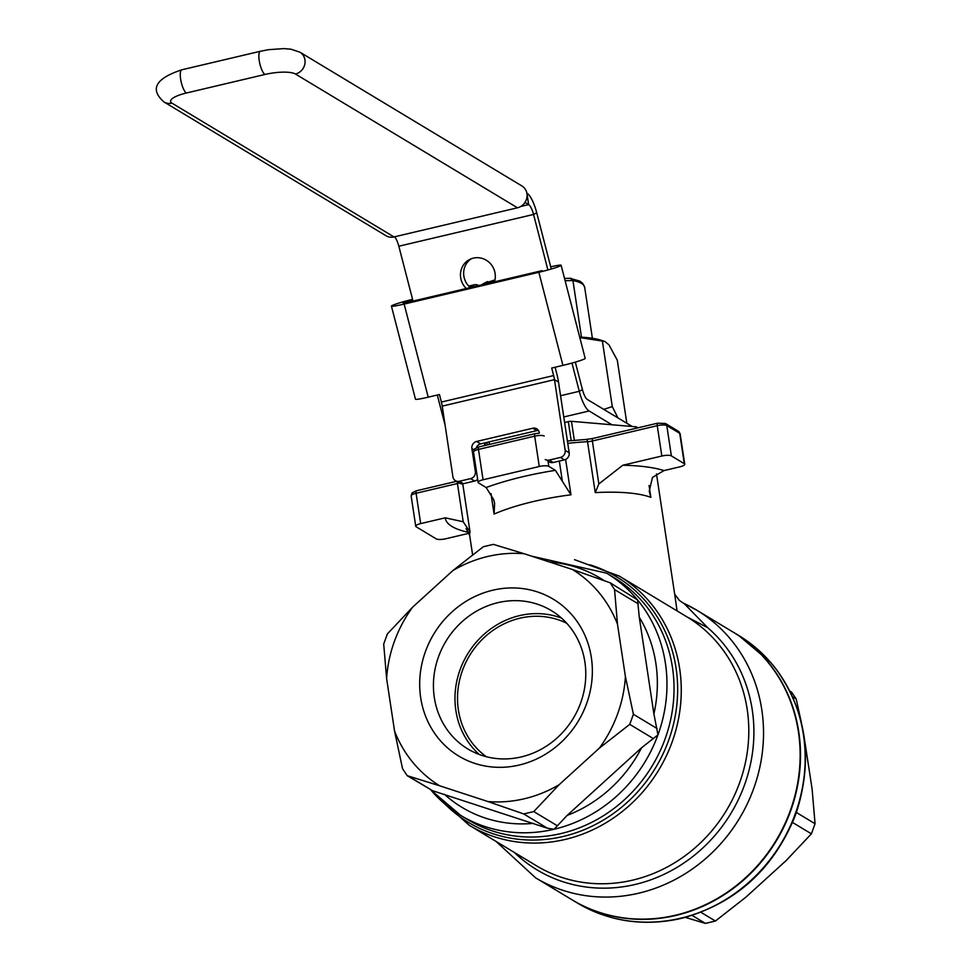 <?xml version="1.0" encoding="UTF-8"?>
<svg xmlns="http://www.w3.org/2000/svg" width="972" height="972" viewBox="0 0 972 972"><rect width="100%" height="100%" fill="white"/><g stroke="black" fill="none" stroke-linecap="round" stroke-linejoin="round"><path stroke-width="1.46" d="M684.446 603.636A156.213 143.905 -58.9 0 1 696.875 610.258L733.496 632.335A156.213 143.905 -58.9 0 1 776.118 840.391A156.213 143.905 -58.9 0 1 572.241 899.914L535.621 877.85A156.213 143.905 -58.9 0 0 739.498 818.327A156.213 143.905 -58.9 0 0 696.875 610.258L683.996 603.43L707.725 627.705L687.666 617.293L619.213 576.044L574.549 559.678M486.365 756.726A78.1 71.952 121.1 0 1 458.383 709.937A78.1 71.952 121.1 0 1 488.977 633.392A78.1 71.952 121.1 0 1 566.761 623.295M479.281 754.491A80.797 74.431 121.1 0 1 455.868 710.532A80.797 74.431 121.1 0 1 484.603 633.793A80.797 74.431 121.1 0 1 561.488 618.071M434.326 697.556A80.797 74.431 121.1 0 1 468.334 616.552A80.797 74.431 121.1 0 1 551.318 610.586A80.797 74.431 121.1 0 1 584.889 662.029A80.797 74.431 121.1 0 1 550.881 743.033A80.797 74.431 121.1 0 1 467.909 748.999A80.797 74.431 121.1 0 1 434.326 697.556M570.418 278.454L579.689 281.066L582.641 283.265L584.67 287.238A53.861 14.021 -8.6 0 0 572.933 280.568L570.418 278.454M581.487 337.199L572.933 280.568L565.109 280.677M636.915 427.437A3.232 0.838 171.4 0 0 636.964 427.243A3.232 0.838 171.4 0 0 635.834 426.793L636.053 428.275M574.331 440.304L571.463 421.326A3.232 0.838 171.4 0 0 568.316 421.617L571.196 440.608M564.611 422.492L568.316 421.617M462.745 483.801L470.047 532.061L463.219 521.77L445.225 517.821L420.682 523.604L416.089 493.266A3.232 0.936 -103.3 0 1 416.429 490.775L412.116 492.865L411.144 495.914A7.545 1.968 -8.6 0 1 416.089 493.266L457.435 483.521A3.232 0.936 -103.3 0 1 457.362 481.845M469.136 533.251L445.808 538.755A7.545 1.968 -8.6 0 1 436.27 538.901L416.162 526.788A7.545 1.968 -8.6 0 1 415.737 526.253A7.545 1.968 -8.6 0 1 420.682 523.604M674.665 594.147L679.452 600.514L683.498 603.211M675.224 597.841L677.059 610.866M707.725 627.705A148.667 136.955 121.1 0 1 715.185 835.13A148.667 136.955 121.1 0 1 514.346 852.444M567.77 443.366A96.957 25.248 -8.6 0 1 587.538 441.701A7.545 1.968 171.4 0 0 592.361 440.996L657.254 425.687L661.835 456.026L622.785 465.248L598.849 483.935L595.241 492.61A96.957 25.248 -8.6 0 1 650.863 497.36L649.223 491.249L652.479 477.422L663.973 470.582L679.793 466.852A7.545 1.968 -8.6 0 0 684.738 464.203A7.545 1.968 -8.6 0 0 684.3 463.68L671.373 455.892L666.792 425.554A3.232 2.977 -58.9 0 0 665.443 423.488L657.582 423.197A3.232 0.936 -103.3 0 0 657.254 425.687A7.545 1.968 -8.6 0 1 666.792 425.554L679.72 433.342A3.232 2.977 -58.9 0 0 678.371 431.276L680.145 433.864L684.738 464.203M661.835 456.026A7.545 1.968 -8.6 0 1 671.373 455.892M473.534 452.065A7.545 1.968 -8.6 0 1 478.479 449.416A3.232 0.936 -103.3 0 1 478.807 446.926L474.506 449.015L473.534 452.065L478.115 482.404A7.545 1.968 -8.6 0 0 478.552 482.938L486.17 487.531L493.727 499.717L494.602 503.229L494.092 514.079A96.957 25.248 -8.6 0 1 570.965 494.809L555.413 470.339L548.816 466.353L547.88 460.23M539.278 466.499L483.06 479.767L478.479 449.416L534.685 436.161L539.278 466.499A7.545 1.968 -8.6 0 1 548.816 466.353M478.115 482.404A7.545 1.968 -8.6 0 1 483.06 479.767M677.921 919.135A7.545 2.223 -102 0 1 677.861 919.148L684.324 917.617C736.181 902.526 772.898 869.187 794.464 817.622L796.821 811.158C813.418 757.844 806.14 709.997 774.976 667.618A7.545 2.77 141.9 0 0 774.684 667.363A156.213 143.905 121.1 0 1 796.36 810.733A7.545 0.668 18.8 0 1 796.821 811.158A7.545 0.668 18.8 0 1 796.809 811.17M770.893 662.661A7.545 2.807 139.1 0 0 770.857 662.625A7.545 2.807 139.1 0 0 770.589 662.406L774.684 667.363M577.271 902.952C608.132 921.019 641.654 926.425 677.861 919.148A7.545 2.223 -102 0 1 677.217 919.002A156.213 143.905 121.1 0 1 577.271 902.952L572.605 900.133A156.213 143.905 -58.9 0 0 776.482 840.61A156.213 143.905 -58.9 0 0 733.86 632.541A156.213 143.905 -58.9 0 0 733.678 632.432M684.324 917.617A7.545 2.138 -104.5 0 1 683.668 917.483L677.217 919.002M794.464 817.622L794.003 817.221A156.213 143.905 121.1 0 1 683.668 917.483M407.195 775.692L432.601 790.722L547.418 828.217L554.076 829.262L567.138 815.411L641.581 747.76L657.959 734.868L653.901 713.91L639.272 617.184L637.547 599.894L610.234 582.811L614.547 589.579L617.487 624.182A126.895 116.895 -58.9 0 0 572.387 569.471L524.102 553.712A126.895 116.895 -58.9 0 0 452.988 570.479L412.638 607.148A126.895 116.895 -58.9 0 0 386.625 678.638L394.559 731.066A126.895 116.895 -58.9 0 0 439.66 785.789L487.932 801.548A126.895 116.895 -58.9 0 0 559.058 784.769L599.396 748.112A126.895 116.895 -58.9 0 0 625.409 676.609L617.487 624.182M685.296 917.361L705.38 923.4L715.416 921.031L745.755 897.29L786.105 860.621L811.389 833.83L815.058 823.734L812.118 789.13L803.589 733.544M591.341 657.497A91.575 84.357 -58.9 0 0 451.907 611.983A91.575 84.357 -58.9 0 0 474.81 763.397A91.575 84.357 -58.9 0 0 591.341 657.497M571.463 421.326L635.834 426.793M484.02 445.698L485.927 442.637M452.988 570.479L483.327 546.738L493.363 544.369L524.102 553.712M439.66 785.789L407.195 775.68L402.554 768.731L394.559 731.066M386.625 678.638L383.697 644.035L387.366 633.951L412.638 607.148M559.058 784.769L533.774 811.571L523.738 813.941L487.932 801.548M801.438 722.84L796.202 699.038L791.56 692.088L789.847 691.056M572.387 569.471L610.234 582.823M625.409 676.609L633.404 714.274L629.735 724.359L599.396 748.112M632.152 426.477L587.367 399.492A12.053 3.487 -103.3 0 1 582.447 389.651L575.327 362.119M571.973 363.066L579.276 391.303A24.093 6.974 76.7 0 0 589.105 410.986L611.959 424.764M393.976 236.937L171.959 103.141A12.053 11.105 -58.9 0 1 164.001 101.963L386.018 235.746A12.053 11.105 -58.9 0 0 393.976 236.937L517.469 207.801A12.053 11.105 -58.9 0 0 526.824 197.948A12.053 11.105 -58.9 0 0 521.94 185.98L299.935 52.196A12.053 11.105 -58.9 0 1 304.819 64.164A12.053 11.105 -58.9 0 1 295.452 74.018L517.469 207.801M466.317 288.502A18.079 17.253 62.4 0 1 469.525 259.548A18.079 17.253 62.4 0 1 494.724 271.589A18.079 17.253 62.4 0 1 494.432 281.868M471.153 258.807A18.079 17.253 -117.6 0 0 470.302 287.554M551.27 269.025L536.726 212.783A24.093 6.974 76.7 0 0 526.897 193.1L526.848 193.076M536.726 212.783L533.555 214.448A12.053 3.487 76.7 0 0 528.634 204.594L524.989 202.407M413.015 301.065L398.836 246.22A12.053 3.487 76.7 0 0 394.486 236.816M445.067 424.971A24.093 6.974 -103.3 0 1 444.556 423.087L437.303 395.021M398.836 246.22L533.555 214.448L547.904 269.985M476.268 447.776A6.026 5.553 121.1 0 1 480.642 443.888L476.632 441.458A6.026 5.553 -58.9 0 0 471.882 448.542L473.947 449.781M476.632 441.458L532.765 428.227L536.775 430.645L480.642 443.888M539.241 432.649A6.026 5.553 -58.9 0 0 532.765 428.227M536.775 430.645A6.026 5.553 121.1 0 1 538.452 430.511M549.241 461.907A6.026 5.553 -58.9 0 0 553.226 462.502L564.453 459.853A6.026 5.553 -58.9 0 0 569.191 452.782L558.499 382.069A24.093 6.974 76.7 0 0 556.822 373.904L555.097 367.234M558.499 382.069L554.477 379.651L442.224 406.126A12.053 3.487 -103.3 0 0 441.385 402.056L439.441 394.523L428.215 397.171L404.145 304.078L538.853 272.294L562.922 365.387L551.695 368.036L553.639 375.569A12.053 3.487 -103.3 0 1 554.477 379.651L565.169 450.364A6.026 5.553 121.1 0 1 560.431 457.435L564.453 459.853M553.226 462.502L549.204 460.084L560.431 457.435M442.224 406.126L452.916 476.839A6.026 5.553 121.1 0 0 455.418 480.678L459.428 483.096A6.026 5.553 -58.9 0 0 463.413 483.692L474.64 481.043A6.026 5.553 -58.9 0 0 477.653 479.293M463.413 483.692L459.392 481.262A6.026 5.553 121.1 0 1 455.418 480.678M459.392 481.262L470.618 478.625L474.64 481.043M476.584 472.283L475.369 471.542A6.026 5.553 121.1 0 1 470.618 478.625M475.369 471.542L471.882 448.542M549.204 460.084A6.026 5.553 121.1 0 1 545.231 459.489M542.036 270.641L407.329 302.413L403.076 303.094L412.796 300.214M562.922 365.387A18.079 1.276 -14.5 0 0 585.193 358.376L561.123 265.283A18.079 1.276 -14.5 0 0 550.687 266.79M428.215 397.171A18.079 1.276 165.5 0 1 415.481 399.2L391.412 306.107A18.079 1.276 165.5 0 1 412.578 299.352M487.774 281.613A6.026 5.747 -117.6 0 0 486.486 282.099L483.303 283.751A6.026 5.747 62.4 0 1 484.591 283.277L494.942 279.924M469.5 286.837L471.116 286.448A6.026 5.747 62.4 0 1 474.275 286.619M481.881 284.82A6.026 5.747 62.4 0 1 483.303 283.751M494.712 280.884L484.591 283.277M468.759 286.096L474.3 284.796L471.116 286.448M404.145 304.078A18.079 1.276 165.5 0 1 391.412 306.107M538.853 272.294A18.079 1.276 -14.5 0 0 561.123 265.283M478.722 285.574A6.026 5.747 -117.6 0 0 474.3 284.796M603.794 409.382L612.287 406.588L617.9 417.887M626.831 423.27L617.293 360.211L608.958 344.841L604.778 341.427L579.81 337.588M579.689 337.114A70.02 18.237 -8.6 0 1 600.817 340.164L604.778 341.427M602.433 341.403L612.287 406.588M687.666 617.293A145.436 133.978 121.1 0 1 726.12 810.952A145.436 133.978 121.1 0 1 536.605 865.87L469.087 825.179A145.436 133.978 -58.9 0 0 658.907 769.751A145.436 133.978 -58.9 0 0 619.213 576.044M489.438 444.423L489.062 441.896M486.923 442.406L487.312 444.921M463.219 521.77L457.435 483.521A7.545 1.968 171.4 0 0 459.282 482.999M544.223 436.015A7.545 1.968 -8.6 0 0 534.685 436.161A3.232 0.936 -103.3 0 1 535.025 433.67L478.807 446.926M595.241 492.61L587.538 441.701A3.232 1.081 -93.1 0 0 586.371 439.417L567.405 441.009M598.849 483.935L592.361 440.996A3.232 0.936 -103.3 0 1 592.701 438.506L586.371 439.417M684.3 463.68L679.72 433.342A7.545 1.968 -8.6 0 1 680.145 433.864M663.973 470.582A118.499 30.861 171.4 0 0 622.785 465.248M555.413 470.339A118.499 30.861 171.4 0 0 486.17 487.531M445.225 517.821A118.499 30.861 171.4 0 0 468.82 532.425M466.098 528.537L469.683 535.548A96.957 25.248 -8.6 0 1 470.047 532.061M649.065 485.49L650.863 497.36M565.619 459.44L570.965 494.809M494.092 514.079L490.994 493.594M774.976 667.618L770.845 662.612L738.526 635.36A156.213 143.905 121.1 0 1 770.589 662.406M796.36 810.733L794.003 817.221M559.313 461.068L562.399 481.432M549.532 562.01A133.844 123.298 121.1 0 1 603.612 580.248M430.827 789.932A141.39 130.248 -58.9 0 0 460.692 815.387A141.39 130.248 -58.9 0 0 554.076 829.262A141.39 130.248 -58.9 0 0 657.959 734.868A141.39 130.248 -58.9 0 0 637.547 599.894A141.39 130.248 -58.9 0 0 606.65 573.188L531.502 556.118M606.65 573.188L613.709 577.441A141.39 130.248 121.1 0 1 672.466 667.472A141.39 130.248 121.1 0 1 612.955 809.214A141.39 130.248 121.1 0 1 467.751 819.639L460.692 815.387L430.669 789.835M639.272 617.184A133.844 123.298 121.1 0 1 653.901 713.91M641.581 747.76A133.844 123.298 121.1 0 1 567.138 815.411M533.47 823.357A133.844 123.298 121.1 0 1 444.398 794.282M445.504 804.561A143.419 132.107 -58.9 0 0 602.786 820.429A143.419 132.107 -58.9 0 0 676.062 668.056A143.419 132.107 -58.9 0 0 589.98 564.817M692.076 915.381L705.38 923.4M715.416 921.031L700.897 912.283M547.418 828.217L523.738 813.941M432.601 790.722L408.92 776.458M557.466 825.848L533.774 811.571M792.63 696.888L796.202 699.038M815.058 823.734L796.36 812.471M792.508 822.446L811.389 833.83M614.547 589.579L638.24 603.855M657.096 728.55L633.404 714.274M629.735 724.359L653.427 738.635M171.959 103.141A24.093 6.269 -8.6 0 1 186.381 93.008L264.967 74.467A24.093 6.269 -8.6 0 1 295.452 74.018M299.935 52.196L290.907 49.183L283.824 48.6L268.576 49.681L260.46 51.249A12.053 3.487 76.7 0 0 259.488 62.147A12.053 3.487 76.7 0 0 264.967 74.467M186.381 93.008A12.053 3.487 -103.3 0 1 180.901 80.688A12.053 3.487 -103.3 0 1 181.873 69.777L260.46 51.249M589.105 410.986L563.772 416.964M520.81 206.441L528.634 204.594L526.897 193.1M560.565 395.726L579.276 391.303L582.447 389.651M569.191 452.782L565.169 450.364M441.385 402.056L553.639 375.569M410.719 301.612L410.5 300.749M564.513 278.393L571.038 278.296M592.385 338.268L584.67 287.238M637.085 428.032L636.964 427.243M416.429 490.775L456.488 481.322M539.326 433.16L535.025 433.67M592.701 438.506L657.582 423.197M665.443 423.488L678.371 431.276M411.144 495.914L415.737 526.253M496.012 841.4L535.621 877.85M675.273 598.108L656.489 473.923M472.611 554.842L469.683 535.548M738.526 635.36L733.86 632.541M469.087 825.179L433.743 793.322M164.001 101.963C149.554 89.242 155.508 78.513 181.873 69.777"/></g></svg>

